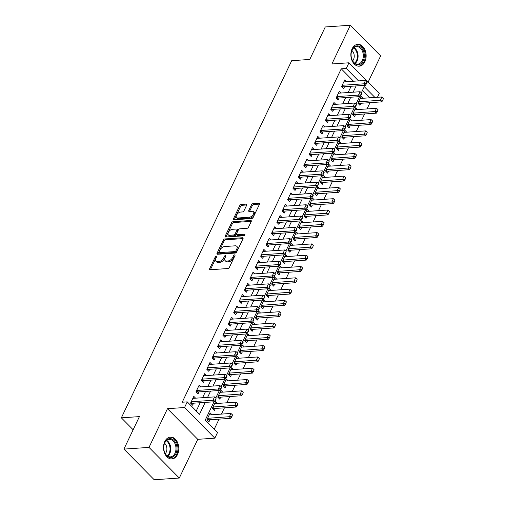 <?xml version="1.0" encoding="UTF-8"?>
<svg xmlns="http://www.w3.org/2000/svg" width="505" height="505" viewBox="0 0 505 505"><rect width="100%" height="100%" fill="white"/><g stroke="black" fill="none" stroke-linecap="round" stroke-linejoin="round"><path stroke-width="0.76" d="M216.342 256.092A0.966 0.537 -44.7 0 0 215.281 256.912L209.663 268.698A1.376 0.77 -44.7 0 0 209.67 269.601A1.376 0.77 -44.7 0 0 210.118 269.746L227.856 268.534A1.376 0.77 -44.7 0 0 229.365 267.36L234.989 255.574A0.966 0.537 -44.7 0 0 234.983 254.943A0.966 0.537 -44.7 0 0 234.673 254.842A0.966 0.537 -44.7 0 0 233.613 255.663L232.881 257.19A4.406 2.456 -44.7 0 1 228.039 260.959L226.556 261.053A4.406 2.456 -44.7 0 1 225.116 260.605A4.406 2.456 -44.7 0 1 225.097 257.72L225.823 256.193A0.966 0.537 -44.7 0 0 225.823 255.568A0.966 0.537 -44.7 0 0 225.508 255.467A0.966 0.537 -44.7 0 0 224.447 256.287L223.721 257.815A4.406 2.456 -44.7 0 1 218.873 261.577L217.396 261.678A4.406 2.456 -44.7 0 1 215.957 261.23A4.406 2.456 -44.7 0 1 215.938 258.345L216.664 256.818A0.966 0.537 -44.7 0 0 216.658 256.186A0.966 0.537 -44.7 0 0 216.342 256.092M234.768 256.041A0.966 0.537 -44.7 0 0 234.427 256.496L233.701 258.017L232.881 257.19M225.602 256.66A0.966 0.537 -44.7 0 0 225.268 257.114L224.536 258.642L223.721 257.815M352.118 48.808A10.94 7.625 86.1 0 0 351.953 60.436A10.94 7.625 86.1 0 0 359.244 66.18A10.94 7.625 86.1 0 0 364.888 61.724A10.94 7.625 86.1 0 0 365.046 50.096A10.94 7.625 86.1 0 0 357.761 44.352A10.94 7.625 86.1 0 0 352.118 48.808M164.781 441.566A10.94 7.625 86.1 0 0 164.617 453.2A10.94 7.625 86.1 0 0 171.908 458.944A10.94 7.625 86.1 0 0 177.545 454.487A10.94 7.625 86.1 0 0 177.709 442.853A10.94 7.625 86.1 0 0 170.419 437.109A10.94 7.625 86.1 0 0 164.781 441.566M246.692 205.156A1.376 0.77 -44.7 0 0 246.686 204.26A1.376 0.77 -44.7 0 0 246.232 204.115L241.257 204.456A1.376 0.77 -44.7 0 0 239.742 205.63L233.499 218.722A1.376 0.77 -44.7 0 0 233.506 219.625A1.376 0.77 -44.7 0 0 233.954 219.763L251.692 218.558A1.376 0.77 -44.7 0 0 253.207 217.377L259.45 204.291A1.376 0.77 -44.7 0 0 259.444 203.389A1.376 0.77 -44.7 0 0 258.996 203.25L252.986 203.654A1.376 0.77 -44.7 0 0 251.471 204.834L248.795 210.434A1.376 0.77 -44.7 0 0 248.801 211.336A1.376 0.77 -44.7 0 0 249.255 211.475L252.235 211.273A3.686 2.052 -44.7 0 1 253.441 211.652A3.686 2.052 -44.7 0 1 252.948 214.909A3.686 2.052 -44.7 0 1 249.401 217.207L237.729 218.002A3.686 2.052 -44.7 0 1 236.523 217.623A3.686 2.052 -44.7 0 1 237.015 214.366A3.686 2.052 -44.7 0 1 240.557 212.068L242.501 211.936A1.376 0.77 -44.7 0 0 244.016 210.762L246.692 205.156M353.519 81.236L341.254 68.794L346.272 68.453L348.968 62.797L379.249 93.444L377.418 97.288M123.921 449.103L149.013 447.398L179.3 478.039L154.202 479.75L123.921 449.103L139.418 416.612L121.352 417.837L291.707 60.682L309.773 59.451L325.27 26.961L350.369 25.25L331.905 63.958L348.968 62.797M179.3 478.039L197.764 439.331L167.477 408.684L149.013 447.398M167.477 408.684L184.546 407.522L187.241 401.873L199.513 414.296L205.188 402.397M341.254 68.794L182.223 402.214L187.241 401.873M224.801 238.96A1.376 0.77 -44.7 0 0 223.286 240.134L217.043 253.226A1.376 0.77 -44.7 0 0 217.049 254.122A1.376 0.77 -44.7 0 0 217.497 254.267L235.235 253.062A1.376 0.77 -44.7 0 0 236.75 251.881L242.993 238.789A1.376 0.77 -44.7 0 0 242.987 237.893A1.376 0.77 -44.7 0 0 242.539 237.748L224.801 238.96L225.621 239.787A1.376 0.77 -44.7 0 0 224.106 240.961L217.863 254.053A1.376 0.77 -44.7 0 0 217.781 254.249M225.274 235.974L231.517 222.882A1.376 0.77 -44.7 0 1 233.032 221.708L250.764 220.496A1.376 0.77 -44.7 0 1 251.219 220.641A1.376 0.77 -44.7 0 1 251.225 221.543L248.548 227.143A1.376 0.77 -44.7 0 1 247.033 228.317L239.843 228.809A1.376 0.77 -44.7 0 0 238.328 229.983L236.555 233.701A1.376 0.77 -44.7 0 0 236.561 234.604A1.376 0.77 -44.7 0 0 237.009 234.743L244.502 234.238A0.966 0.537 -44.7 0 1 244.818 234.333A0.966 0.537 -44.7 0 1 244.685 235.185A0.966 0.537 -44.7 0 1 243.757 235.791L225.729 237.015A1.376 0.77 -44.7 0 1 225.28 236.877A1.376 0.77 -44.7 0 1 225.274 235.974L226.089 236.801L232.332 223.709L231.517 222.882M368.113 82.176L380.65 55.897L350.369 25.25M362.937 98.273L361.132 96.449L357.9 103.228L359.945 105.299L360.905 103.285M357.546 109.579L355.741 107.748L352.503 114.534L354.554 116.605L355.514 114.591M352.155 120.878L350.35 119.054L347.112 125.833L349.163 127.904L350.123 125.89M346.765 132.184L344.959 130.353L341.721 137.139L343.772 139.21L344.732 137.19M341.374 143.483L339.568 141.659L336.33 148.438L338.382 150.509L339.341 148.495M335.983 154.789L334.177 152.958L330.939 159.744L332.991 161.815L333.95 159.795M330.592 166.088L328.787 164.264L325.548 171.043L327.6 173.114L328.559 171.1M325.201 177.394L323.396 175.563L320.157 182.349L322.209 184.42L323.168 182.4M319.81 188.693L318.005 186.869L314.767 193.649L316.818 195.719L317.778 193.705M314.419 199.999L312.614 198.168L309.376 204.954L311.421 207.025L312.387 205.005M309.028 211.298L307.223 209.474L303.985 216.254L306.03 218.324L306.996 216.31M303.638 222.604L301.832 220.773L298.594 227.559L300.639 229.63L301.605 227.61M298.247 233.903L296.441 232.079L293.203 238.859L295.248 240.929L296.214 238.916M292.856 245.209L291.05 243.378L287.812 250.164L289.857 252.235L290.823 250.215M287.465 256.508L285.66 254.684L282.421 261.464L284.466 263.534L285.432 261.521M282.074 267.814L280.269 265.983L277.03 272.769L279.076 274.84L280.041 272.82M276.683 279.113L274.878 277.289L271.639 284.069L273.685 286.139L274.651 284.126M271.292 290.419L269.487 288.589L266.249 295.375L268.294 297.445L269.26 295.425M265.901 301.719L264.096 299.894L260.858 306.674L262.903 308.744L263.869 306.731M260.511 313.024L258.705 311.194L255.467 317.98L257.512 320.05L258.478 318.03M255.12 324.324L253.314 322.499L250.076 329.279L252.121 331.349L253.087 329.336M249.729 335.629L247.923 333.799L244.685 340.578L246.73 342.655L247.696 340.635M244.332 346.929L242.533 345.104L239.294 351.884L241.339 353.954L242.299 351.941M238.941 358.234L237.135 356.404L233.903 363.183L235.949 365.254L236.908 363.24M233.55 369.534L231.744 367.709L228.512 374.489L230.558 376.56L231.517 374.546M228.159 380.839L226.354 379.009L223.122 385.788L225.167 387.859L226.126 385.845M222.768 392.139L220.963 390.315L217.731 397.094L219.776 399.165L220.736 397.151M217.377 403.445L215.572 401.614L212.34 408.394L214.385 410.464L215.345 408.45M195.618 398.18L193.813 396.349L190.581 403.135L192.626 405.206L193.585 403.192M201.009 386.874L199.204 385.05L195.972 391.829L198.017 393.9L198.976 391.886M206.4 375.575L204.594 373.744L201.362 380.53L203.408 382.601L204.367 380.587M211.791 364.269L209.985 362.445L206.753 369.224L208.799 371.295L209.758 369.281M217.182 352.97L215.376 351.145L212.144 357.925L214.189 359.996L215.149 357.982M222.572 341.664L220.767 339.84L217.535 346.619L219.58 348.69L220.54 346.676M227.963 330.365L226.158 328.54L222.926 335.32L224.971 337.39L225.931 335.377M233.354 319.059L231.549 317.235L228.317 324.014L230.362 326.085L231.322 324.071M238.745 307.76L236.94 305.935L233.708 312.715L235.753 314.785L236.712 312.772M244.136 296.454L242.331 294.63L239.099 301.409L241.144 303.48L242.103 301.466M249.527 285.155L247.721 283.33L244.489 290.11L246.535 292.18L247.494 290.167M254.918 273.849L253.112 272.025L249.88 278.804L251.926 280.875L252.885 278.861M260.309 262.55L258.503 260.725L255.271 267.505L257.316 269.575L258.276 267.562M265.699 251.25L263.894 249.419L260.662 256.199L262.707 258.27L263.667 256.256M271.09 239.944L269.291 238.12L266.053 244.9L268.098 246.97L269.064 244.957M276.488 228.645L274.682 226.814L271.444 233.594L273.489 235.665L274.455 233.651M281.878 217.339L280.073 215.515L276.835 222.295L278.88 224.365L279.846 222.351M287.269 206.04L285.464 204.209L282.226 210.989L284.271 213.059L285.237 211.046M292.66 194.734L290.855 192.91L287.616 199.69L289.662 201.76L290.627 199.746M298.051 183.435L296.246 181.604L293.007 188.384L295.053 190.454L296.018 188.441M303.442 172.129L301.636 170.305L298.398 177.085L300.443 179.155L301.409 177.141M308.833 160.83L307.027 158.999L303.789 165.779L305.834 167.856L306.8 165.836M314.224 149.524L312.418 147.7L309.18 154.48L311.225 156.55L312.191 154.536M319.614 138.225L317.809 136.394L314.571 143.18L316.616 145.251L317.582 143.231M325.005 126.919L323.2 125.095L319.962 131.874L322.007 133.945L322.973 131.931M330.396 115.62L328.591 113.789L325.353 120.575L327.398 122.646L328.364 120.626M335.787 104.314L333.982 102.49L330.743 109.269L332.789 111.34L333.755 109.326M341.178 93.015L339.373 91.184L336.134 97.97L338.18 100.04L339.145 98.02M196.243 410.982L200.169 402.744M202.574 397.706L205.56 391.438M207.965 386.401L210.951 380.139M213.356 375.101L216.342 368.833M218.747 363.796L221.733 357.534M224.138 352.496L227.124 346.228M229.529 341.191L232.515 334.929M234.92 329.891L237.905 323.623M240.311 318.586L243.303 312.324M245.701 307.286L248.694 301.018M251.092 295.981L254.084 289.718M256.483 284.681L259.475 278.413M261.874 273.382L264.866 267.113M267.265 262.076L270.257 255.808M272.656 250.777L275.648 244.508M278.047 239.471L281.039 233.203M283.438 228.172L286.43 221.903M288.828 216.866L291.821 210.598M294.219 205.567L297.211 199.298M299.61 194.261L302.602 187.993M305.001 182.961L307.993 176.693M310.392 171.656L313.384 165.387M315.783 160.356L318.775 154.088M321.174 149.051L324.166 142.782M326.565 137.751L329.557 131.483M331.955 126.446L334.948 120.177M337.346 115.146L340.338 108.878M342.737 103.841L345.729 97.572M348.128 92.541L351.12 86.273M346.569 81.709L344.763 79.885L341.525 86.664L343.577 88.735L344.536 86.721M214.246 429.206L219.05 419.137M221.449 414.1L224.441 407.832M226.84 402.801L229.832 396.532M232.231 391.495L235.223 385.227M237.621 380.196L240.614 373.927M243.012 368.89L246.004 362.622M248.403 357.591L251.395 351.322M253.794 346.285L256.786 340.017M259.185 334.985L262.177 328.717M264.582 323.68L267.568 317.411M269.973 312.38L272.959 306.112M275.364 301.075L278.35 294.806M280.755 289.775L283.741 283.507M286.146 278.47L289.131 272.201M291.536 267.17L294.522 260.902M296.927 255.865L299.913 249.596M302.318 244.565L305.304 238.297M307.709 233.259L310.695 226.991M313.1 221.96L316.086 215.692M318.491 210.654L321.477 204.386M323.882 199.355L326.868 193.087M329.273 188.049L332.258 181.781M334.663 176.75L337.649 170.482M340.054 165.444L343.04 159.176M345.445 154.145L348.431 147.877M350.836 142.839L353.822 136.571M356.227 131.54L359.213 125.272M361.618 120.234L364.604 113.966M367.009 108.935L369.995 102.666M369.919 97.8L362.533 90.326M211.986 414.744L210.181 412.92L206.949 419.699L208.994 421.77L209.954 419.756M121.352 417.837L133.143 429.774M213.968 401.803L205.245 420.097L217.522 432.52L214.827 438.17L184.546 407.522M197.764 439.331L214.827 438.17M358.537 80.895L346.272 68.453M207.593 397.366L210.579 391.097M212.984 386.06L215.97 379.792M218.375 374.76L221.367 368.492M223.766 363.455L226.758 357.187M229.156 352.155L232.148 345.887M234.547 340.85L237.539 334.588M239.938 329.55L242.93 323.282M245.329 318.245L248.321 311.983M250.72 306.945L253.712 300.677M256.111 295.64L259.103 289.378M261.502 284.34L264.494 278.072M266.892 273.035L269.885 266.773M272.283 261.735L275.275 255.467M277.674 250.43L280.666 244.167M283.065 239.13L286.057 232.862M288.456 227.824L291.448 221.562M293.847 216.525L296.839 210.257M299.238 205.219L302.23 198.957M304.629 193.92L307.621 187.652M310.019 182.614L313.012 176.352M315.41 171.315L318.402 165.047M320.801 160.016L323.793 153.747M326.192 148.71L329.184 142.442M331.583 137.411L334.575 131.142M336.974 126.105L339.966 119.837M342.365 114.805L345.357 108.537M347.756 103.5L350.748 97.231M353.147 92.2L356.139 85.932M374.937 97.459L364.282 86.671L361.34 92.832M359.528 96.638L355.949 104.131M354.138 107.937L350.558 115.43M348.747 119.243L345.167 126.736M343.356 130.542L339.777 138.035M337.965 141.848L334.386 149.341M332.574 153.148L328.995 160.64M327.183 164.453L323.604 171.946M321.792 175.753L318.213 183.246M316.401 187.052L312.822 194.551M311.011 198.358L307.431 205.851M305.62 209.657L302.041 217.156M300.229 220.963L296.65 228.456M294.838 232.262L291.259 239.761M289.447 243.568L285.868 251.061M284.056 254.867L280.477 262.366M278.665 266.173L275.086 273.666M273.268 277.472L269.695 284.971M267.877 288.778L264.304 296.271M262.486 300.077L258.913 307.577M257.095 311.383L253.523 318.876M251.705 322.682L248.132 330.182M246.314 333.988L242.741 341.481M240.923 345.287L237.35 352.787M235.532 356.593L231.959 364.086M230.141 367.892L226.568 375.392M224.75 379.198L221.177 386.691M219.359 390.498L215.786 397.997M353.532 81.217L358.55 80.876M215.957 261.23L216.771 262.057A4.406 2.456 -44.7 0 0 218.217 262.505L217.396 261.678M224.536 258.642A4.406 2.456 -44.7 0 1 219.694 262.411L218.217 262.505M225.116 260.605L225.937 261.432A4.406 2.456 -44.7 0 0 227.376 261.887L226.556 261.053M233.701 258.017A4.406 2.456 -44.7 0 1 228.853 261.786L227.376 261.887M215.281 256.912L216.102 257.739L210.478 269.531A1.376 0.77 -44.7 0 0 210.402 269.72M243.069 238.6L225.621 239.787M219.006 251.913A0.966 0.537 -44.7 0 0 219.006 252.538A0.966 0.537 -44.7 0 0 219.321 252.639L234.894 251.578A0.966 0.537 -44.7 0 0 235.955 250.758L236.719 249.148A4.406 2.456 -44.7 0 0 236.7 246.263A4.406 2.456 -44.7 0 0 235.261 245.815L224.618 246.535A4.406 2.456 -44.7 0 0 219.77 250.303L219.006 251.913M219.006 252.538L219.827 253.371A0.966 0.537 -44.7 0 0 220.142 253.466L219.321 252.639M236.7 246.263L237.52 247.096A4.406 2.456 -44.7 0 1 237.539 249.975L236.769 251.585A0.966 0.537 -44.7 0 1 235.709 252.405L220.142 253.466M251.301 221.348L233.847 222.535A1.376 0.77 -44.7 0 0 232.332 223.709M236.561 234.604L237.382 235.431A1.376 0.77 -44.7 0 0 237.83 235.57L244.742 235.103M232.376 229.314A3.686 2.052 -44.7 0 0 228.834 231.618A3.686 2.052 -44.7 0 0 228.342 234.875A3.686 2.052 -44.7 0 0 229.548 235.254L233.663 234.97A1.376 0.77 -44.7 0 0 235.178 233.796L236.946 230.078A1.376 0.77 -44.7 0 0 236.94 229.182A1.376 0.77 -44.7 0 0 236.491 229.036L232.376 229.314M228.342 234.875L229.163 235.702A3.686 2.052 -44.7 0 0 230.368 236.081L229.548 235.254M236.94 229.182L237.76 230.009A1.376 0.77 -44.7 0 1 237.767 230.905L235.993 234.623A1.376 0.77 -44.7 0 1 234.478 235.803L230.368 236.081M236.523 217.623L237.344 218.457A3.686 2.052 -44.7 0 0 238.543 218.835L237.729 218.002M253.441 211.652L254.255 212.479A3.686 2.052 -44.7 0 1 253.762 215.736A3.686 2.052 -44.7 0 1 250.221 218.04L238.543 218.835M259.526 204.096L253.8 204.487A1.376 0.77 -44.7 0 0 252.285 205.661L249.615 211.26A1.376 0.77 -44.7 0 0 249.539 211.456M246.768 204.961L242.078 205.282A1.376 0.77 -44.7 0 0 240.563 206.457L234.32 219.549A1.376 0.77 -44.7 0 0 234.238 219.744M207.486 420.242L208.382 419.914A1.401 0.783 135.3 0 1 208.716 419.838L230.798 418.336L229.327 416.846L230.943 413.456L209.221 414.933M231.896 416.776L232.458 414.832L231.896 416.776L230.798 418.336M207.605 418.323L231.65 416.53M230.943 413.456L232.458 414.832M215.275 399.966L215.521 400.212L216.089 398.268L215.275 399.966L212.952 400.282L214.429 401.772L192.342 403.274A1.401 0.783 -44.7 0 0 192.014 403.35L191.117 403.678M192.853 398.369L214.575 396.892L212.952 400.282L191.237 401.759M216.089 398.268L214.575 396.892M214.429 401.772L215.521 400.212M175.885 453.673A9.469 6.597 -93.9 0 1 169.547 457.397A9.469 6.597 -93.9 0 1 164.112 450.744A9.469 6.597 -93.9 0 1 163.809 446.287A9.469 6.597 -93.9 0 1 164.838 442.487A9.469 6.597 -93.9 0 1 173.998 440.455A9.469 6.597 -93.9 0 1 175.885 453.673M164.093 450.662A8.768 6.111 86.1 0 0 170.456 456.861A8.768 6.111 86.1 0 0 174.976 453.294A8.768 6.111 86.1 0 0 175.102 443.971A8.768 6.111 86.1 0 0 169.263 439.369A8.768 6.111 86.1 0 0 164.744 442.935A8.768 6.111 86.1 0 0 163.803 446.369M165.299 453.629A6.243 4.349 86.1 0 0 166.177 452.297A6.243 4.349 86.1 0 0 164.592 443.27M171.1 458.931L171.043 458.931A10.87 7.575 86.1 0 0 171.1 458.931A10.87 7.575 86.1 0 0 176.706 454.5A10.87 7.575 86.1 0 0 176.864 442.942A10.87 7.575 86.1 0 0 169.623 437.235A10.87 7.575 86.1 0 0 169.566 437.235L169.623 437.235M357.306 64.722A9.469 6.597 -93.9 0 1 351.455 57.987A9.469 6.597 -93.9 0 1 351.152 53.524A9.469 6.597 -93.9 0 1 358.089 45.917A9.469 6.597 -93.9 0 1 364.301 56.345A9.469 6.597 -93.9 0 1 357.306 64.722M351.436 57.905A8.768 6.111 86.1 0 0 356.839 64.059A8.768 6.111 86.1 0 0 357.792 64.103A8.768 6.111 86.1 0 0 363.322 55.626A8.768 6.111 86.1 0 0 357.559 46.649A8.768 6.111 86.1 0 0 356.599 46.605A8.768 6.111 86.1 0 0 351.139 53.612M358.436 66.168L358.38 66.174A10.87 7.575 86.1 0 0 358.436 66.168A10.87 7.575 86.1 0 0 365.292 55.651A10.87 7.575 86.1 0 0 358.146 44.522A10.87 7.575 86.1 0 0 356.959 44.472A10.87 7.575 86.1 0 0 356.902 44.478L356.959 44.472M352.635 60.865A6.243 4.349 86.1 0 0 351.928 50.513M212.876 408.936L213.773 408.608A1.401 0.783 135.3 0 1 214.107 408.539L236.189 407.036L234.718 405.54L236.334 402.15L214.612 403.628M237.287 405.477L237.849 403.533L237.287 405.477L236.189 407.036M212.996 407.017L237.041 405.225M236.334 402.15L237.849 403.533M218.267 397.637L219.164 397.309A1.401 0.783 135.3 0 1 219.498 397.233L241.579 395.731L240.109 394.241L241.725 390.851L220.003 392.328M242.678 394.171L243.24 392.227L242.678 394.171L241.579 395.731M218.387 395.718L242.432 393.925M241.725 390.851L243.24 392.227M223.658 386.331L224.555 386.003A1.401 0.783 135.3 0 1 224.889 385.934L246.97 384.431L245.499 382.935L247.115 379.545L225.394 381.022M248.069 382.872L248.63 380.928L248.069 382.872L246.97 384.431M223.778 384.419L247.822 382.62M247.115 379.545L248.63 380.928M229.049 375.032L229.952 374.704A1.401 0.783 135.3 0 1 230.28 374.628L252.361 373.126L250.89 371.636L252.506 368.246L230.785 369.723M253.459 371.566L254.021 369.622L253.459 371.566L252.361 373.126M229.169 373.113L253.213 371.32M252.506 368.246L254.021 369.622M220.672 388.661L220.912 388.913L221.727 387.215L221.48 386.969L220.672 388.661L218.349 388.976L219.82 390.466L197.733 391.968A1.401 0.783 -44.7 0 0 197.405 392.044L196.508 392.372M198.244 387.064L219.965 385.586L218.349 388.976L196.628 390.453M221.48 386.969L219.965 385.586M219.82 390.466L220.912 388.913M226.063 377.361L226.303 377.607L227.117 375.916L226.871 375.663L226.063 377.361L223.74 377.677L225.211 379.167L203.13 380.669A1.401 0.783 -44.7 0 0 202.795 380.745L201.899 381.073M203.635 375.764L225.356 374.287L223.74 377.677L202.019 379.154M226.871 375.663L225.356 374.287M225.211 379.167L226.303 377.607M231.454 366.056L231.694 366.308L232.508 364.61L232.262 364.364L231.454 366.056L229.131 366.371L230.602 367.861L208.521 369.363A1.401 0.783 -44.7 0 0 208.186 369.439L207.29 369.767M209.026 364.459L230.747 362.981L229.131 366.371L207.41 367.848M232.262 364.364L230.747 362.981M230.602 367.861L231.694 366.308M236.845 354.756L237.085 355.002L237.899 353.311L237.653 353.058L236.845 354.756L234.522 355.072L235.993 356.562L213.912 358.064A1.401 0.783 -44.7 0 0 213.577 358.14L212.681 358.468M214.417 353.159L236.138 351.682L234.522 355.072L212.801 356.549M237.653 353.058L236.138 351.682M235.993 356.562L237.085 355.002M234.44 363.726L235.343 363.398A1.401 0.783 135.3 0 1 235.671 363.329L257.752 361.826L256.281 360.33L257.897 356.94L236.176 358.417M258.85 360.267L259.412 358.323L258.85 360.267L257.752 361.826M234.56 361.814L258.604 360.014M257.897 356.94L259.412 358.323M242.236 343.451L242.476 343.703L243.29 342.005L243.044 341.759L242.236 343.451L239.913 343.766L241.384 345.256L219.303 346.758A1.401 0.783 -44.7 0 0 218.968 346.834L218.072 347.162M219.808 341.853L241.529 340.376L239.913 343.766L218.192 345.243M243.044 341.759L241.529 340.376M241.384 345.256L242.476 343.703M239.831 352.427L240.733 352.099A1.401 0.783 135.3 0 1 241.062 352.023L263.143 350.52L261.672 349.031L263.288 345.641L241.567 347.118M264.241 348.961L264.803 347.017L264.241 348.961L263.143 350.52M239.951 350.508L263.995 348.715M263.288 345.641L264.803 347.017M247.627 332.151L247.873 332.397L248.681 330.706L248.435 330.453L247.627 332.151L245.304 332.467L246.775 333.956L224.693 335.459A1.401 0.783 -44.7 0 0 224.359 335.535L223.463 335.863M225.198 330.554L246.92 329.077L245.304 332.467L223.582 333.944M248.435 330.453L246.92 329.077M246.775 333.956L247.873 332.397M245.222 341.121L246.124 340.793A1.401 0.783 135.3 0 1 246.453 340.724L268.534 339.221L267.063 337.725L268.679 334.335L246.958 335.812M269.632 337.662L270.194 335.718L269.632 337.662L268.534 339.221M245.342 339.209L269.386 337.409M268.679 334.335L270.194 335.718M253.018 320.845L253.264 321.098L253.826 319.154L253.018 320.845L250.695 321.161L252.165 322.651L230.084 324.159A1.401 0.783 -44.7 0 0 229.75 324.229L228.853 324.557M230.589 319.248L252.311 317.771L250.695 321.161L228.973 322.638M253.826 319.154L252.311 317.771M252.165 322.651L253.264 321.098M250.613 329.822L251.515 329.494A1.401 0.783 135.3 0 1 251.843 329.418L273.925 327.915L272.454 326.426L274.07 323.036L252.348 324.513M275.023 326.356L275.585 324.412L275.023 326.356L273.925 327.915M250.732 327.903L274.777 326.11M274.07 323.036L275.585 324.412M258.409 309.546L258.655 309.792L259.463 308.1L259.216 307.848L258.409 309.546L256.085 309.862L257.556 311.351L235.475 312.854A1.401 0.783 -44.7 0 0 235.141 312.93L234.244 313.258M235.98 307.949L257.702 306.472L256.085 309.862L234.364 311.339M259.216 307.848L257.702 306.472M257.556 311.351L258.655 309.792M256.003 318.516L256.906 318.188A1.401 0.783 135.3 0 1 257.234 318.118L279.315 316.616L277.845 315.12L279.461 311.73L257.739 313.207M280.414 315.057L280.976 313.113L280.414 315.057L279.315 316.616M256.123 316.603L280.168 314.804M279.461 311.73L280.976 313.113M261.394 307.217L262.297 306.889A1.401 0.783 135.3 0 1 262.625 306.813L284.706 305.31L283.236 303.821L284.852 300.431L263.13 301.908M285.805 303.751L286.367 301.807L285.805 303.751L284.706 305.31M261.514 305.298L285.559 303.505M284.852 300.431L286.367 301.807M266.785 295.911L267.688 295.583A1.401 0.783 135.3 0 1 268.016 295.513L290.097 294.011L288.626 292.515L290.242 289.125L268.521 290.602M291.196 292.452L291.757 290.508L291.196 292.452L290.097 294.011M266.905 293.998L290.949 292.199M290.242 289.125L291.757 290.508M272.176 284.612L273.079 284.283A1.401 0.783 135.3 0 1 273.407 284.208L295.488 282.705L294.017 281.216L295.633 277.826L273.912 279.303M296.587 281.146L297.148 279.202L296.587 281.146L295.488 282.705M272.296 282.693L296.34 280.9M295.633 277.826L297.148 279.202M277.567 273.306L278.47 272.978A1.401 0.783 135.3 0 1 278.798 272.908L300.879 271.406L299.408 269.91L301.024 266.52L279.303 267.997M301.977 269.847L302.539 267.902L301.977 269.847L300.879 271.406M277.687 271.393L301.731 269.601M301.024 266.52L302.539 267.902M282.958 262.007L283.861 261.678A1.401 0.783 135.3 0 1 284.189 261.603L306.27 260.1L304.799 258.611L306.415 255.221L284.694 256.698M307.368 258.541L307.93 256.597L307.368 258.541L306.27 260.1M283.078 260.088L307.122 258.295M306.415 255.221L307.93 256.597M288.349 250.701L289.251 250.373A1.401 0.783 135.3 0 1 289.58 250.303L311.661 248.801L310.19 247.305L311.806 243.915L290.085 245.398M312.759 247.242L313.321 245.297L312.759 247.242L311.661 248.801M288.469 248.788L312.513 246.995M311.806 243.915L313.321 245.297M293.74 239.402L294.642 239.073A1.401 0.783 135.3 0 1 294.97 238.998L317.052 237.495L315.581 236.005L317.197 232.616L295.475 234.093M318.15 235.936L318.712 233.992L318.15 235.936L317.052 237.495M293.859 237.483L317.904 235.69M317.197 232.616L318.712 233.992M299.13 228.096L300.033 227.768A1.401 0.783 135.3 0 1 300.361 227.698L322.442 226.196L320.972 224.706L322.588 221.31L300.866 222.793M323.541 224.637L324.103 222.692L323.541 224.637L322.442 226.196M299.25 226.183L323.295 224.39M322.588 221.31L324.103 222.692M304.521 216.796L305.424 216.468A1.401 0.783 135.3 0 1 305.752 216.393L327.833 214.89L326.363 213.4L327.979 210.011L306.257 211.488M328.932 213.331L329.494 211.393L328.932 213.331L327.833 214.89M304.641 214.877L328.686 213.085M327.979 210.011L329.494 211.393M309.912 205.491L310.815 205.169A1.401 0.783 135.3 0 1 311.143 205.093L333.224 203.591L331.753 202.101L333.369 198.705L311.648 200.188M334.323 202.032L334.884 200.087L334.323 202.032L333.224 203.591M310.032 203.578L334.076 201.785M333.369 198.705L334.884 200.087M315.303 194.191L316.206 193.863A1.401 0.783 135.3 0 1 316.534 193.787L338.615 192.285L337.144 190.795L338.76 187.405L317.045 188.883M339.713 190.726L340.275 188.788L339.713 190.726L338.615 192.285M315.423 192.272L339.467 190.48M338.76 187.405L340.275 188.788M263.799 298.24L264.046 298.493L264.607 296.549L263.799 298.24L261.476 298.556L262.947 300.046L240.866 301.554A1.401 0.783 -44.7 0 0 240.531 301.624L239.635 301.952M241.371 296.643L263.092 295.166L261.476 298.556L239.755 300.033M264.607 296.549L263.092 295.166M262.947 300.046L264.046 298.493M269.19 286.941L269.436 287.187L270.244 285.495L269.998 285.243L269.19 286.941L266.867 287.257L268.338 288.746L246.257 290.249A1.401 0.783 -44.7 0 0 245.922 290.325L245.026 290.653M246.762 285.344L268.483 283.867L266.867 287.257L245.146 288.734M269.998 285.243L268.483 283.867M268.338 288.746L269.436 287.187M274.581 275.635L274.827 275.888L275.389 273.944L274.581 275.635L272.258 275.951L273.729 277.441L251.648 278.949A1.401 0.783 -44.7 0 0 251.313 279.019L250.417 279.347M252.153 274.038L273.874 272.561L272.258 275.951L250.537 277.428M275.389 273.944L273.874 272.561M273.729 277.441L274.827 275.888M279.972 264.336L280.218 264.582L281.026 262.89L280.78 262.638L279.972 264.336L277.649 264.652L279.12 266.141L257.039 267.644A1.401 0.783 -44.7 0 0 256.71 267.719L255.808 268.048M257.544 262.739L279.265 261.262L277.649 264.652L255.928 266.129M280.78 262.638L279.265 261.262M279.12 266.141L280.218 264.582M285.363 253.03L285.609 253.283L286.171 251.339L285.363 253.03L283.04 253.346L284.511 254.836L262.43 256.344A1.401 0.783 -44.7 0 0 262.101 256.414L261.199 256.742M262.935 251.433L284.656 249.956L283.04 253.346L261.319 254.823M286.171 251.339L284.656 249.956M284.511 254.836L285.609 253.283M290.754 241.731L291 241.977L291.808 240.285L291.562 240.033L290.754 241.731L288.431 242.046L289.902 243.536L267.82 245.039A1.401 0.783 -44.7 0 0 267.492 245.114L266.589 245.443M268.325 240.134L290.047 238.657L288.431 242.046L266.709 243.524M291.562 240.033L290.047 238.657M289.902 243.536L291 241.977M296.145 230.425L296.391 230.678L296.953 228.733L296.145 230.425L293.822 230.741L295.292 232.237L273.211 233.739A1.401 0.783 -44.7 0 0 272.883 233.809L271.98 234.137M273.716 228.828L295.438 227.351L293.822 230.741L272.1 232.224M296.953 228.733L295.438 227.351M295.292 232.237L296.391 230.678M301.536 219.126L301.782 219.372L302.59 217.68L302.343 217.428L301.536 219.126L299.212 219.441L300.683 220.931L278.602 222.434A1.401 0.783 -44.7 0 0 278.274 222.509L277.371 222.838M279.107 217.529L300.828 216.052L299.212 219.441L277.491 220.919M302.343 217.428L300.828 216.052M300.683 220.931L301.782 219.372M306.926 207.82L307.173 208.073L307.734 206.128L306.926 207.82L304.603 208.136L306.074 209.632L283.993 211.134A1.401 0.783 -44.7 0 0 283.665 211.204L282.762 211.532M284.498 206.223L306.219 204.746L304.603 208.136L282.882 209.619M307.734 206.128L306.219 204.746M306.074 209.632L307.173 208.073M312.317 196.521L312.563 196.767L313.371 195.075L313.125 194.823L312.317 196.521L309.994 196.836L311.465 198.326L289.384 199.828A1.401 0.783 -44.7 0 0 289.056 199.904L288.153 200.232M289.889 194.924L311.61 193.447L309.994 196.836L288.273 198.314M313.125 194.823L311.61 193.447M311.465 198.326L312.563 196.767M317.708 185.215L317.954 185.468L318.516 183.523L317.708 185.215L315.385 185.531L316.856 187.027L294.775 188.529A1.401 0.783 -44.7 0 0 294.447 188.599L293.544 188.927M295.28 183.618L317.001 182.141L315.385 185.531L293.664 187.014M318.516 183.523L317.001 182.141M316.856 187.027L317.954 185.468M323.099 173.916L323.345 174.162L324.153 172.47L323.907 172.218L323.099 173.916L320.776 174.231L322.247 175.721L300.166 177.223A1.401 0.783 -44.7 0 0 299.837 177.299L298.935 177.627M300.671 172.319L322.392 170.841L320.776 174.231L299.055 175.708M323.907 172.218L322.392 170.841M322.247 175.721L323.345 174.162M320.694 182.886L321.597 182.564A1.401 0.783 135.3 0 1 321.925 182.488L344.006 180.986L342.535 179.496L344.151 176.1L322.436 177.583M345.104 179.427L345.666 177.482L345.104 179.427L344.006 180.986M320.814 180.973L344.858 179.18M344.151 176.1L345.666 177.482M326.085 171.586L326.988 171.258A1.401 0.783 135.3 0 1 327.316 171.182L349.397 169.68L347.926 168.19L349.542 164.8L327.827 166.278M350.495 168.121L351.057 166.183L350.495 168.121L349.397 169.68M326.205 169.667L350.249 167.875M349.542 164.8L351.057 166.183M331.476 160.281L332.378 159.959A1.401 0.783 135.3 0 1 332.707 159.883L354.788 158.381L353.317 156.891L354.933 153.495L333.218 154.978M355.886 156.821L356.448 154.877L355.886 156.821L354.788 158.381M331.596 158.368L355.64 156.575M354.933 153.495L356.448 154.877M336.867 148.981L337.769 148.653A1.401 0.783 135.3 0 1 338.098 148.577L360.179 147.075L358.708 145.585L360.324 142.195L338.609 143.672M361.277 145.522L361.839 143.578L361.277 145.522L360.179 147.075M336.987 147.062L361.031 145.27M360.324 142.195L361.839 143.578M342.257 137.676L343.16 137.354A1.401 0.783 135.3 0 1 343.488 137.278L365.57 135.776L364.099 134.286L365.715 130.89L344 132.373M366.668 134.216L367.23 132.272L366.668 134.216L365.57 135.776M342.377 135.763L366.422 133.97M365.715 130.89L367.23 132.272M347.648 126.376L348.551 126.048A1.401 0.783 135.3 0 1 348.879 125.972L370.967 124.47L369.49 122.98L371.106 119.59L349.391 121.067M372.059 122.917L372.621 120.973L372.059 122.917L370.967 124.47M347.768 124.457L371.813 122.664M371.106 119.59L372.621 120.973M353.039 115.077L353.942 114.749A1.401 0.783 135.3 0 1 354.27 114.673L376.358 113.17L374.88 111.681L376.496 108.285L354.781 109.768M377.45 111.611L378.011 109.667L377.45 111.611L376.358 113.17M353.159 113.158L377.203 111.365M376.496 108.285L378.011 109.667M328.49 162.61L328.736 162.862L329.298 160.918L328.49 162.61L326.167 162.926L327.638 164.422L305.557 165.924A1.401 0.783 -44.7 0 0 305.228 165.993L304.326 166.322M306.062 161.013L327.783 159.536L326.167 162.926L304.446 164.409M329.298 160.918L327.783 159.536M327.638 164.422L328.736 162.862M333.881 151.311L334.127 151.557L334.935 149.865L334.689 149.613L333.881 151.311L331.558 151.626L333.029 153.116L310.947 154.618A1.401 0.783 -44.7 0 0 310.619 154.694L309.716 155.022M311.452 149.714L333.174 148.236L331.558 151.626L309.836 153.103M334.689 149.613L333.174 148.236M333.029 153.116L334.127 151.557M339.272 140.005L339.518 140.257L340.08 138.313L339.272 140.005L336.949 140.321L338.419 141.817L316.338 143.319A1.401 0.783 -44.7 0 0 316.01 143.388L315.107 143.717M316.843 138.408L338.565 136.931L336.949 140.321L315.227 141.804M340.08 138.313L338.565 136.931M338.419 141.817L339.518 140.257M344.662 128.706L344.909 128.952L345.717 127.26L345.47 127.007L344.662 128.706L342.34 129.021L343.81 130.511L321.729 132.013A1.401 0.783 -44.7 0 0 321.401 132.089L320.498 132.417M322.234 127.109L343.955 125.631L342.34 129.021L320.618 130.498M345.47 127.007L343.955 125.631M343.81 130.511L344.909 128.952M350.053 117.4L350.3 117.652L350.861 115.708L350.053 117.4L347.73 117.715L349.201 119.212L327.12 120.714A1.401 0.783 -44.7 0 0 326.792 120.783L325.889 121.112M327.625 115.803L349.346 114.326L347.73 117.715L326.009 119.199M350.861 115.708L349.346 114.326M349.201 119.212L350.3 117.652M355.444 106.101L355.69 106.347L356.498 104.655L356.252 104.402L355.444 106.101L353.121 106.416L354.592 107.906L332.511 109.408A1.401 0.783 -44.7 0 0 332.183 109.484L331.28 109.812M333.016 104.503L354.737 103.026L353.121 106.416L331.4 107.893M356.252 104.402L354.737 103.026M354.592 107.906L355.69 106.347M360.835 94.801L361.081 95.047L361.889 93.349L361.643 93.103L360.835 94.801L358.512 95.11L359.983 96.606L337.902 98.109A1.401 0.783 -44.7 0 0 337.574 98.178L336.671 98.507M338.407 93.198L360.128 91.721L358.512 95.11L336.791 96.594M361.643 93.103L360.128 91.721M359.983 96.606L361.081 95.047M358.43 103.771L359.333 103.443A1.401 0.783 135.3 0 1 359.661 103.367L381.748 101.865L380.271 100.375L381.887 96.985L360.172 98.462M382.841 100.312L383.402 98.368L382.841 100.312L381.748 101.865M358.55 101.852L382.594 100.059M381.887 96.985L383.402 98.368M366.226 83.495L366.472 83.742L367.28 82.05L367.034 81.797L366.226 83.495L363.903 83.811L365.374 85.301L343.293 86.803A1.401 0.783 -44.7 0 0 342.964 86.879L342.062 87.207M343.804 81.898L365.519 80.421L363.903 83.811L342.182 85.288M367.034 81.797L365.519 80.421M365.374 85.301L366.472 83.742M234.427 256.496L233.613 255.663M225.268 257.114L224.447 256.287M219.694 262.411L218.873 261.577M228.853 261.786L228.039 260.959M210.478 269.531L209.663 268.698M243.126 238.341L242.539 237.748M217.863 254.053L217.043 253.226M224.106 240.961L223.286 240.134M235.709 252.405L234.894 251.578M236.769 251.585L235.955 250.758M237.539 249.975L236.719 249.148M233.847 222.535L233.032 221.708M251.351 221.089L250.764 220.496M237.83 235.57L237.009 234.743M244.912 234.648L244.502 234.238M234.478 235.803L233.663 234.97M235.993 234.623L235.178 233.796M237.767 230.905L236.946 230.078M250.221 218.04L249.401 217.207M249.615 211.26L248.795 210.434M252.285 205.661L251.471 204.834M253.8 204.487L252.986 203.654M259.583 203.843L258.996 203.25M234.32 219.549L233.499 218.722M240.563 206.457L239.742 205.63M242.078 205.282L241.257 204.456M246.819 204.708L246.232 204.115M208.716 419.838L207.479 418.588M208.382 419.914L207.347 418.866M190.978 402.296L192.014 403.35M191.111 402.024L192.342 403.274M166.707 440.392A8.768 6.111 -93.9 0 1 169.743 453.648A8.768 6.111 -93.9 0 1 167.78 456.198M167.3 455.882A8.478 5.908 86.1 0 0 169.08 453.509A8.478 5.908 86.1 0 0 166.271 440.77M354.043 47.628A8.768 6.111 -93.9 0 1 358.064 55.297A8.768 6.111 -93.9 0 1 355.122 63.434M354.636 63.119A8.478 5.908 86.1 0 0 357.363 55.342A8.478 5.908 86.1 0 0 353.607 48.007M214.107 408.539L212.87 407.289M213.773 408.608L212.738 407.56M219.498 397.233L218.261 395.983M219.164 397.309L218.128 396.261M224.889 385.934L223.652 384.684M224.555 386.003L223.519 384.955M230.28 374.628L229.043 373.378M229.952 374.704L228.91 373.656M196.369 390.996L197.405 392.044M196.502 390.719L197.733 391.968M201.76 379.691L202.795 380.745M201.893 379.419L203.13 380.669M207.151 368.391L208.186 369.439M207.284 368.113L208.521 369.363M212.542 357.085L213.577 358.14M212.674 356.814L213.912 358.064M235.671 363.329L234.434 362.079M235.343 363.398L234.301 362.35M217.933 345.786L218.968 346.834M218.065 345.508L219.303 346.758M241.062 352.023L239.825 350.773M240.733 352.099L239.692 351.051M223.324 334.48L224.359 335.535M223.456 334.209L224.693 335.459M246.453 340.724L245.215 339.474M246.124 340.793L245.083 339.745M228.714 323.181L229.75 324.229M228.847 322.903L230.084 324.159M251.843 329.418L250.606 328.168M251.515 329.494L250.474 328.446M234.105 311.875L235.141 312.93M234.238 311.604L235.475 312.854M257.234 318.118L255.997 316.869M256.906 318.188L255.865 317.14M262.625 306.813L261.388 305.563M262.297 306.889L261.255 305.841M268.016 295.513L266.779 294.264M267.688 295.583L266.646 294.535M273.407 284.208L272.17 282.958M273.079 284.283L272.037 283.236M278.798 272.908L277.561 271.658M278.47 272.978L277.428 271.93M284.189 261.603L282.952 260.353M283.861 261.678L282.819 260.63M289.58 250.303L288.342 249.053M289.251 250.373L288.21 249.325M294.97 238.998L293.733 237.748M294.642 239.073L293.601 238.025M300.361 227.698L299.124 226.448M300.033 227.768L298.992 226.72M305.752 216.393L304.515 215.143M305.424 216.468L304.382 215.42M311.143 205.093L309.906 203.843M310.815 205.169L309.773 204.115M316.534 193.787L315.297 192.538M316.206 193.863L315.17 192.815M239.496 300.576L240.531 301.624M239.629 300.298L240.866 301.554M244.887 289.27L245.922 290.325M245.02 288.999L246.257 290.249M250.278 277.971L251.313 279.019M250.411 277.693L251.648 278.949M255.669 266.665L256.71 267.719M255.801 266.394L257.039 267.644M261.06 255.366L262.101 256.414M261.192 255.088L262.43 256.344M266.451 244.066L267.492 245.114M266.583 243.789L267.82 245.039M271.841 232.761L272.883 233.809M271.974 232.489L273.211 233.739M277.232 221.461L278.274 222.509M277.365 221.184L278.602 222.434M282.623 210.156L283.665 211.204M282.756 209.884L283.993 211.134M288.014 198.856L289.056 199.904M288.147 198.579L289.384 199.828M293.405 187.551L294.447 188.599M293.538 187.279L294.775 188.529M298.796 176.251L299.837 177.299M298.928 175.974L300.166 177.223M321.925 182.488L320.688 181.238M321.597 182.564L320.561 181.51M327.316 171.182L326.078 169.932M326.988 171.258L325.952 170.21M332.707 159.883L331.469 158.633M332.378 159.959L331.343 158.905M338.098 148.577L336.86 147.327M337.769 148.653L336.734 147.605M343.488 137.278L342.251 136.028M343.16 137.354L342.125 136.299M348.879 125.972L347.642 124.722M348.551 126.048L347.516 125M354.27 114.673L353.033 113.423M353.942 114.749L352.907 113.694M304.187 164.946L305.228 165.993M304.319 164.674L305.557 165.924M309.578 153.646L310.619 154.694M309.71 153.369L310.947 154.618M314.968 142.341L316.01 143.388M315.101 142.069L316.338 143.319M320.359 131.041L321.401 132.089M320.492 130.763L321.729 132.013M325.75 119.736L326.792 120.783M325.883 119.464L327.12 120.714M331.141 108.436L332.183 109.484M331.274 108.158L332.511 109.408M336.532 97.13L337.574 98.178M336.665 96.859L337.902 98.109M359.661 103.367L358.424 102.117M359.333 103.443L358.298 102.395M341.929 85.831L342.964 86.879M342.055 85.553L343.293 86.803"/></g></svg>
